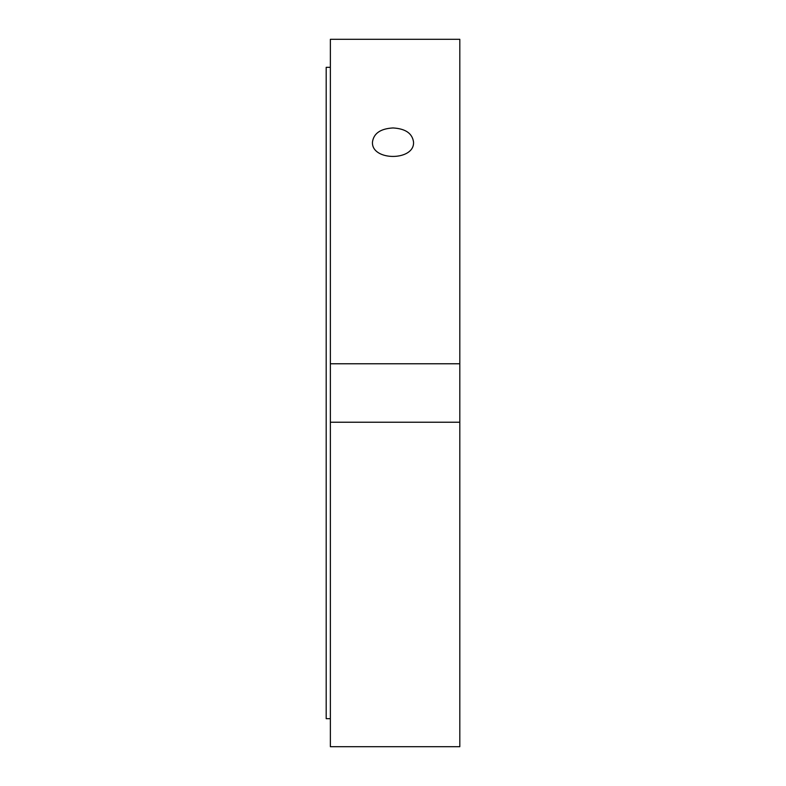 <?xml version="1.0" encoding="UTF-8"?>
<svg xmlns="http://www.w3.org/2000/svg" width="786" height="786" viewBox="0 0 786 786"><rect width="100%" height="100%" fill="white"/><g stroke="black" fill="none" stroke-linecap="round" stroke-linejoin="round"><path stroke-width="1.18" d="M393 127.951C405.468 128.668 412.306 133.374 413.534 142.04C414.792 161.228 371.208 161.228 372.466 142.04C373.694 133.374 380.532 128.668 393 127.951M459.81 363.771L459.81 39.3L330.366 39.3L330.366 363.771L459.81 363.771L459.81 746.7L330.366 746.7L330.366 363.771M459.81 422.229L330.366 422.229M330.366 67.321L326.19 67.321L326.19 718.679L330.366 718.679"/></g></svg>
